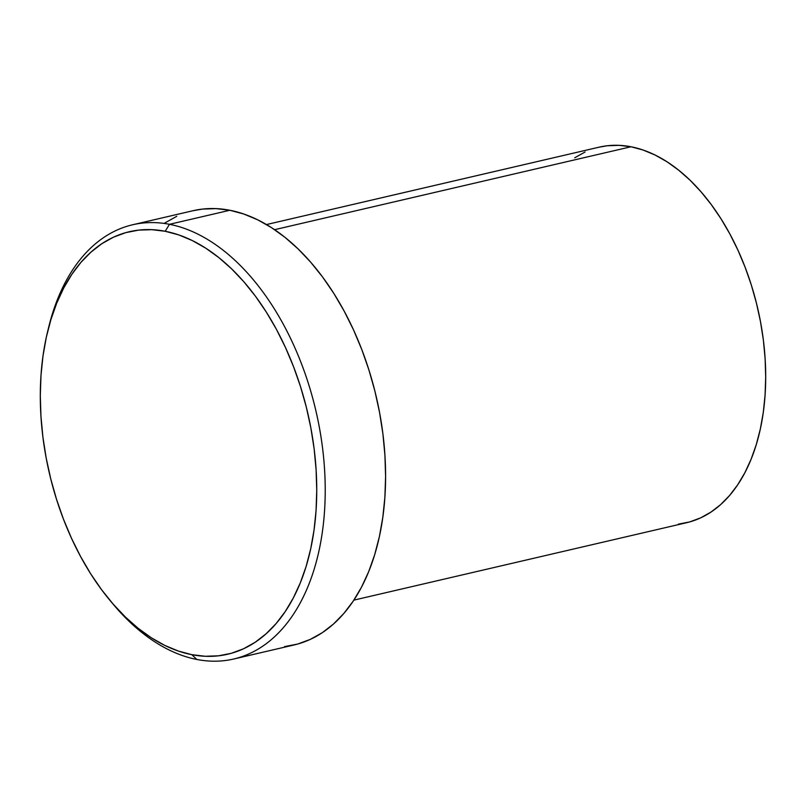 <?xml version="1.0" encoding="UTF-8"?>
<svg xmlns="http://www.w3.org/2000/svg" width="806" height="806" viewBox="0 0 806 806"><rect width="100%" height="100%" fill="white"/><g stroke="black" fill="none" stroke-linecap="round" stroke-linejoin="round"><path stroke-width="1.21" d="M109.858 600.258L112.598 603.543A222.93 136.325 -103.1 0 0 196.855 659.469L191.838 654.673A216.905 132.637 76.9 0 1 109.858 600.258A216.905 132.637 76.9 0 1 47.483 332.153A216.905 132.637 76.9 0 1 165.2 231.272L169.482 224.31A222.93 136.325 -103.1 0 0 48.491 327.992L47.483 332.153M599.039 147.186L607.361 145.745L619.068 145.342L630.997 146.763L274.604 229.68L630.997 146.763A192.795 117.898 -103.1 0 0 599.14 147.166L266.494 224.552M233.68 659.016L294.039 644.971A222.93 136.325 -103.1 0 0 381.853 426.132A222.93 136.325 -103.1 0 0 229.841 210.265L169.482 224.31L229.841 210.265A222.93 136.325 -103.1 0 0 193.007 210.719L132.647 224.763A222.93 136.325 76.9 0 1 169.482 224.31A222.93 136.325 76.9 0 1 321.483 440.177A222.93 136.325 76.9 0 1 233.68 659.016A222.93 136.325 76.9 0 1 196.855 659.469A222.93 136.325 76.9 0 1 111.228 601.88M47.997 330.087A222.93 136.325 76.9 0 1 132.647 224.763M574.749 157.775L585.096 151.991M353.874 600.127L686.521 522.731A192.795 117.898 -103.1 0 0 762.466 333.462A192.795 117.898 -103.1 0 0 630.997 146.763L643.037 150.007L655.077 155.024L667.005 161.774L678.692 170.197L690.047 180.201L700.938 191.697L711.265 204.573L720.937 218.698L729.863 233.952L737.943 250.172L745.107 267.209L751.293 284.901L756.421 303.076L760.471 321.554L763.383 340.172L765.126 358.73L765.7 377.057L765.085 394.98L763.302 412.329L760.35 428.933L756.27 444.63L751.091 459.269L744.875 472.709L737.681 484.829L729.571 495.499L720.624 504.627L710.922 512.112L700.575 517.905L689.664 521.925L678.309 524.152M191.838 654.673L205.268 656.275L218.426 655.822L231.211 653.323L243.483 648.8L255.129 642.291L266.03 633.859L276.095 623.592L285.223 611.583L293.324 597.951L300.316 582.829L306.139 566.366L310.733 548.705L314.048 530.026L316.063 510.51L316.748 490.35L316.103 469.727L314.139 448.851L310.864 427.915L306.31 407.121L300.537 386.679L293.575 366.77L285.515 347.598L276.428 329.352L266.393 312.194L255.512 296.296L243.886 281.808L231.634 268.882L218.869 257.628L205.711 248.157L192.302 240.561L178.751 234.909L165.2 231.272L151.78 229.67L138.622 230.123L125.837 232.622L113.565 237.145L101.919 243.654L91.018 252.087L80.943 262.353L71.825 274.362L63.724 287.994L56.732 303.116L50.909 319.579L46.315 337.24L43 355.92L40.985 375.435L40.3 395.595L40.945 416.218L42.909 437.094L46.184 458.03L50.738 478.824L56.511 499.267L63.462 519.175L71.532 538.348L80.62 556.593L90.655 573.751L101.536 589.649L113.162 604.127L125.414 617.064L138.179 628.317L151.337 637.788L164.746 645.384L178.297 651.036L191.838 654.673L196.855 659.469A222.93 136.325 -103.1 0 0 324.566 469.384A222.93 136.325 -103.1 0 0 169.482 224.31L165.2 231.272A216.905 132.637 76.9 0 1 316.103 469.727A216.905 132.637 76.9 0 1 191.838 654.673M164.797 223L176.766 216.31M192.886 210.749L202.518 209.086L216.048 208.623L229.841 210.265L243.765 214.013L257.688 219.816L271.471 227.614L284.992 237.347L298.109 248.923L310.703 262.212L322.652 277.103L333.835 293.434L344.152 311.076L353.491 329.825L361.783 349.532L368.926 369.984L374.871 391.001L379.545 412.37L382.91 433.89L384.925 455.35L385.59 476.537L384.885 497.262L382.81 517.321L379.404 536.514L374.689 554.669L368.705 571.595L361.521 587.141L353.189 601.145L343.809 613.487L333.472 624.035L322.259 632.7L310.29 639.39L297.676 644.044L284.538 646.614"/></g></svg>
